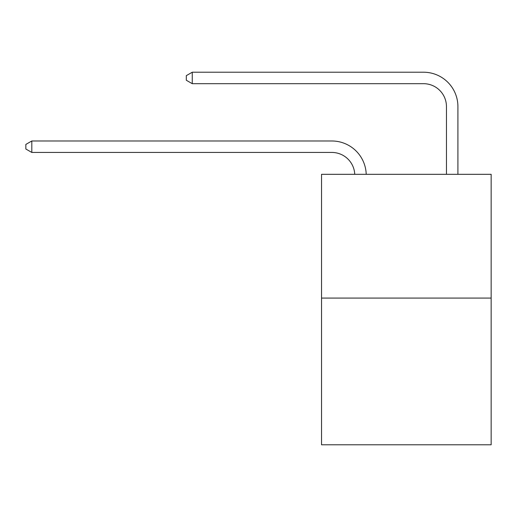 <?xml version="1.0" encoding="UTF-8"?>
<svg xmlns="http://www.w3.org/2000/svg" width="517" height="517" viewBox="0 0 517 517"><rect width="100%" height="100%" fill="white"/><g stroke="black" fill="none" stroke-linecap="round" stroke-linejoin="round"><path stroke-width="0.78" d="M491.15 298.083L491.15 174.313L321.535 174.313L321.535 444.782L491.15 444.782L491.15 298.083L321.535 298.083M331.849 152.444A22.922 22.922 0 0 1 354.746 174.313A22.922 22.922 0 0 0 331.849 152.444A22.922 22.922 0 0 1 354.746 174.313A22.922 22.922 0 0 0 331.849 152.444A22.922 22.922 0 0 1 354.746 174.313A22.922 22.922 0 0 0 331.849 152.444A22.922 22.922 0 0 1 354.746 174.313A22.922 22.922 0 0 0 331.849 152.444A22.922 22.922 0 0 1 354.746 174.313A22.922 22.922 0 0 0 331.849 152.444A22.922 22.922 0 0 1 354.746 174.313A22.922 22.922 0 0 0 331.849 152.444A22.922 22.922 0 0 1 354.746 174.313A22.922 22.922 0 0 0 331.849 152.444A22.922 22.922 0 0 1 354.746 174.313A22.922 22.922 0 0 0 331.849 152.444A22.922 22.922 0 0 1 354.746 174.313A22.922 22.922 0 0 0 331.849 152.444A22.922 22.922 0 0 1 354.746 174.313A22.922 22.922 0 0 0 331.849 152.444A22.922 22.922 0 0 1 354.746 174.313A22.922 22.922 0 0 0 331.849 152.444A22.922 22.922 0 0 1 354.746 174.313A22.922 22.922 0 0 0 331.849 152.444A22.922 22.922 0 0 1 354.746 174.313A22.922 22.922 0 0 0 331.849 152.444A22.922 22.922 0 0 1 354.746 174.313A22.922 22.922 0 0 0 331.849 152.444A22.922 22.922 0 0 1 354.746 174.313A22.922 22.922 0 0 0 331.849 152.444L31.808 152.444L25.85 149.006L25.85 144.424L31.808 140.986L331.849 140.986A34.38 34.38 0 0 1 366.21 174.313M446.455 174.313L446.455 106.599A22.922 22.922 0 0 0 423.533 83.683L192.259 83.683L186.301 80.245L186.301 75.656L192.259 72.218L423.533 72.218A34.38 34.38 0.4 0 1 457.913 106.599L457.913 174.313M31.808 152.444L31.808 140.986L331.849 140.986M446.455 106.599A22.922 22.922 -179.6 0 0 423.533 83.683M192.259 72.218L192.259 83.683"/></g></svg>
